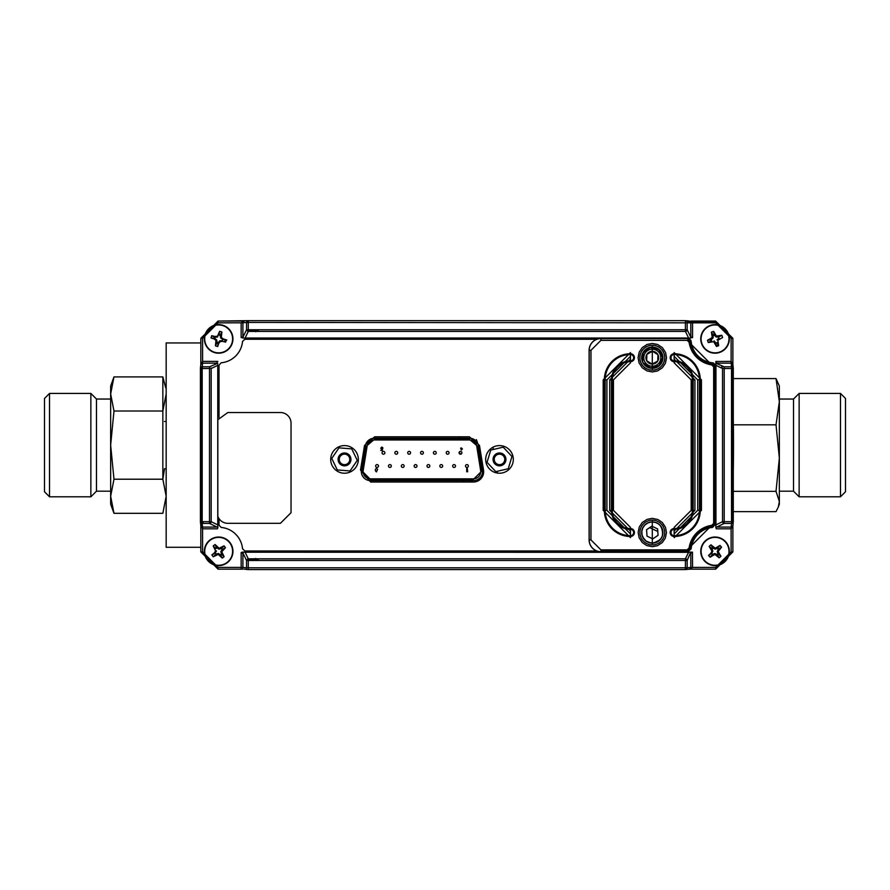 <?xml version="1.0" encoding="UTF-8"?>
<svg xmlns="http://www.w3.org/2000/svg" width="890" height="890" viewBox="0 0 890 890"><rect width="100%" height="100%" fill="white"/><g stroke="black" fill="none" stroke-linecap="round" stroke-linejoin="round"><path stroke-width="1.33" d="M462.043 482.024L463.568 480.611M470.487 480.611L472.012 482.024M657.788 531.497L649.656 527.636M497.521 473.08L496.976 471.377M494.484 460.987L494.239 459.585M493.182 449.517L493.105 447.158M460.953 454.134L459.095 452.532M458.639 438.203L460.041 436.79M476.417 439.638L477.785 443.554M200.829 547.294L166.163 547.294L166.163 342.939L200.829 342.939M344.519 454.145A5.251 5.251 0 0 1 349.77 459.407A5.251 5.251 0 0 1 344.519 464.658A5.251 5.251 0 0 1 339.257 459.407A5.251 5.251 0 0 1 344.519 454.145M344.519 465.848A6.441 6.441 0 0 1 338.945 456.192A6.441 6.441 0 0 1 350.093 456.192A6.441 6.441 0 0 1 344.519 465.848M331.77 458.428L338.99 447.87L351.739 448.86L357.268 460.386L350.037 470.944L337.288 469.953L331.77 458.428M499.501 454.145A5.251 5.251 0 0 1 504.752 459.407A5.251 5.251 0 0 1 499.501 464.658A5.251 5.251 0 0 1 494.239 459.407A5.251 5.251 0 0 1 499.501 454.145M499.501 465.848A6.441 6.441 0 0 1 493.917 456.192A6.441 6.441 0 0 1 505.075 456.192A6.441 6.441 0 0 1 499.501 465.848M511.95 456.481L508.257 468.73L495.808 471.644L487.053 462.333L490.746 450.084L503.195 447.169L511.95 456.481M256.053 558.809L257.722 560.478M256.331 560.478L255.719 558.475M241.157 553.491L242.748 552.645L246.641 560.655M241.157 553.113L241.791 552.645M721.801 368.182L721.801 365.634M246.185 330.502L255.586 330.502L256.331 329.756M692.553 336.743L690.952 337.588L687.158 329.756A1.769 1.647 154.2 0 1 685.411 331.414L247.743 331.414M246.641 329.567L242.748 337.61L241.157 336.743M255.586 330.502L255.719 331.748M257.722 329.756L256.053 331.414M241.791 337.588L241.157 337.11M692.553 337.11L691.919 337.588M217.828 527.192L217.839 419.568M217.839 516.278L217.839 527.87M217.427 528.827L202.586 528.827L200.829 525.856L200.829 551.911L218.072 569.155L243.026 569.155M200.406 521.585L200.829 525.856L202.575 527.08L202.597 551.911L218.072 567.386L243.026 567.386M241.157 568.176L241.157 552.557M242.113 552.145L692.465 552.145L692.553 567.397L689.583 569.155L715.638 569.155L732.882 551.911L732.882 525.957L732.882 551.911L731.113 551.911L731.113 528.827L716.283 528.827M689.583 569.155L690.807 567.408L715.638 567.386L731.113 551.911M715.872 527.87L715.872 361.485L731.124 361.396L732.882 364.244M733.304 368.649L732.882 364.377L731.135 363.142L731.113 338.311L715.638 322.848L690.685 322.848M692.553 322.058L692.553 337.666M241.157 337.666L241.157 322.825L244.127 321.068L218.072 321.068L200.829 338.311L200.829 364.266L200.829 338.311L218.072 321.068L218.072 322.848L202.597 338.311L202.597 361.396L217.038 361.396L217.038 363.142L202.575 363.142L202.586 361.396L200.829 364.377L202.575 363.142M218.072 322.848L242.903 322.814L242.903 337.666M242.792 338.067L690.918 338.067M690.807 337.666L690.807 322.058M731.113 338.311L732.882 338.311L715.638 321.068L690.685 321.068M731.535 366.903L731.157 363.142L716.661 363.142L716.661 361.396M724.382 366.88L715.894 363.242L715.872 361.485M715.894 363.242L715.883 527.192M716.283 527.08L731.135 527.08L731.124 528.827L732.882 525.856L731.135 527.08L731.524 523.431L724.204 523.431A1.769 1.647 -115.8 0 1 722.535 521.685L722.535 367.982M247.743 558.809L685.411 558.809L685.411 560.478L687.158 560.478L690.707 552.167L244.472 552.223L688.56 552.323L685.411 558.809A1.769 1.647 25.8 0 1 687.158 560.478L687.158 567.798L690.807 567.431L690.807 552.946L692.553 552.946M690.707 552.167L692.465 552.145M244.472 552.223L242.792 552.156M242.903 552.557L242.903 568.176M202.575 527.08L217.427 527.08M217.816 363.242L209.328 366.88M244.127 321.068L242.903 322.814L246.552 322.425A1.769 1.747 -95.7 0 1 248.121 320.667L248.121 320.667A1.769 1.747 -95.7 0 1 248.288 320.656L685.411 320.656A1.769 1.747 95.7 0 1 687.158 322.425L687.158 329.756L685.411 329.756L685.411 320.656L248.288 320.656L248.288 322.425L691.107 322.825M244.472 338.011L689.238 338.011M715.938 364.711L715.938 525.512M688.56 552.323L689.238 552.223M217.761 364.711L217.761 525.512M200.417 522.285L200.417 368.538A1.769 1.747 5.7 0 1 202.186 366.791L210.096 366.791M203.042 521.685L203.042 523.431M733.293 521.829L733.293 521.685A1.769 1.747 -174.3 0 1 731.524 523.431L731.524 521.685L733.293 521.685L733.293 367.937M689.706 569.155L685.411 569.567L685.411 567.798L687.158 567.798A1.769 1.747 84.3 0 1 685.411 569.567L247.687 569.567M217.661 524.833L211.175 521.685A1.769 1.647 115.8 0 1 209.506 523.431L201.641 523.431M630.487 527.403L613.433 510.348L613.433 379.874L630.487 362.831L630.487 352.574L603.186 379.874L603.186 510.348L630.487 537.649L630.487 528.56A18.212 18.212 0 0 1 612.264 510.348L612.264 379.874L613.433 379.874M674.131 537.649L701.431 510.348L701.431 379.874L674.131 352.574L674.131 362.831L691.185 379.874L691.185 510.348L674.131 527.403L674.131 536.492A26.144 26.144 0 0 0 700.274 510.348L700.274 379.874L701.431 379.874M652.303 518.347L647.086 519.348L642.28 522.497L639.265 526.969L638.13 532.52L639.131 537.738L642.28 542.544L646.752 545.57L652.303 546.705L657.521 545.703L662.327 542.544L665.353 538.083L666.488 532.52L665.486 527.303L662.327 522.497L657.866 519.482L652.303 518.347M652.303 343.451L647.063 344.452L642.235 347.623L639.198 352.117L638.063 357.702L639.065 362.942L642.235 367.77L647.063 370.952L652.303 371.953L657.554 370.952L662.383 367.77L665.42 363.287L666.554 357.702L665.553 352.462L662.383 347.623L657.554 344.452L652.303 343.451M687.77 549.875L600.928 549.875L590.96 539.907L590.96 350.315L600.928 340.347L687.77 340.347M687.169 340.347L713.658 366.847L714.281 365.134A26.656 26.656 0 0 1 688.882 339.724L687.169 340.347M688.882 550.498A26.656 26.656 0 0 1 713.769 525.122L713.658 523.387L687.169 549.875L688.893 550.22M652.303 520.127A12.404 12.404 0 0 1 664.708 532.52A12.404 12.404 0 0 1 652.303 544.925A12.404 12.404 0 0 1 639.91 532.52A12.404 12.404 0 0 1 652.303 520.127M687.058 338.589L600.928 338.511A11.815 11.815 0 0 0 589.113 350.315L589.113 539.907A11.815 11.815 0 0 0 600.928 551.722L687.058 551.633M687.903 551.722L689.683 550.065A25.866 25.866 0 0 1 713.847 525.901L715.427 523.387L715.427 366.246M713.847 525.901L715.504 524.11L715.427 366.947M687.169 338.578L689.683 340.158A25.866 25.866 0 0 0 713.847 364.322L715.427 366.847M606.913 510.348L606.913 379.874L630.487 356.3L630.487 359.104L609.706 379.874L609.706 510.348L630.487 531.13L630.487 533.922L606.913 510.348L604.343 510.348A26.144 26.144 0 0 0 630.487 536.492A3.961 3.961 0 0 0 634.448 532.52A3.961 3.961 0 0 0 630.487 528.56L630.487 529.383A19.035 19.035 0 0 1 611.452 510.348L613.433 510.348M694.912 510.348L694.912 379.874L674.131 359.104L674.131 356.3L697.704 379.874L697.704 510.348L674.131 533.922L674.131 531.13L694.912 510.348L693.165 510.348A19.035 19.035 0 0 1 674.131 529.383L674.131 528.56A3.961 3.961 0 0 0 670.17 532.52A3.961 3.961 0 0 0 674.131 536.492L674.131 535.669A3.137 3.137 0 0 1 670.993 532.52A3.137 3.137 0 0 1 674.131 529.383L674.131 531.13M715.504 366.113L713.847 364.322M689.683 340.158L687.903 338.511M701.887 343.518L701.887 343.518A13.94 13.94 0 0 1 717.629 325.206A13.94 13.94 0 0 1 725.617 347.99A13.94 13.94 0 0 1 701.887 343.518M715.237 343.373L713.702 341.704L708.262 342.539L707.483 340.303L712.245 337.566L711.422 332.126A18.267 7.609 -19.3 0 1 713.647 331.347L716.394 336.108L721.823 335.274L722.602 337.51L717.841 340.247L718.675 345.687A18.267 7.609 160.7 0 1 716.45 346.466L715.237 343.373L715.894 342.984L714.091 340.881L713.702 341.704L716.45 346.466L715.894 342.984L715.237 343.373M715.048 324.616A14.296 14.296 0 0 1 727.419 346.054A14.296 14.296 0 0 1 702.666 346.054A14.296 14.296 0 0 1 715.048 324.616M701.554 343.64A14.296 14.296 0 0 0 725.884 348.224A14.296 14.296 0 0 0 717.696 324.861A14.296 14.296 0 0 0 701.554 343.64M718.808 338.245L717.017 339.858L717.841 340.247L719.509 338.723L718.808 338.245M713.202 335.552L712.401 335.296L712.245 337.566L713.068 337.955L713.202 335.552L714.381 335.141L715.994 336.932L716.394 336.108L714.859 334.44L714.192 334.829L713.647 331.347L711.422 332.126L713.202 335.552M711.277 339.568L713.068 337.955L712.245 337.566L710.576 339.101L710.965 339.757L707.483 340.303L708.262 342.539L711.689 340.748L711.277 339.568M718.397 337.065L718.653 336.264L716.394 336.108L715.994 336.932L718.397 337.065M713.647 331.347L714.192 334.829L714.859 334.44L713.647 331.347M718.653 336.264L718.753 337.021L721.823 335.274L718.653 336.264M711.444 341.549L711.332 340.792L708.262 342.539L711.444 341.549M712.401 335.296L713.157 335.196L711.422 332.126L712.401 335.296M717.685 342.517L716.928 342.617L718.675 345.687L717.685 342.517M705.859 540.831L705.859 540.831A13.94 13.94 0 0 1 728.721 548.607A13.94 13.94 0 0 1 710.554 564.516A13.94 13.94 0 0 1 705.859 540.831M710.977 553.157L711.944 551.11L709.152 546.382L710.932 544.825L715.249 548.218L719.988 545.425A18.267 7.609 48.8 0 1 721.534 547.205L718.141 551.522L720.933 556.261L719.165 557.808L714.837 554.414L710.109 557.207A18.267 7.609 -131.2 0 1 708.551 555.438L710.977 553.157L712.612 554.281L714.904 553.502L717.062 554.57L717.996 553.747L717.229 551.466L718.297 549.308L717.473 548.362L715.193 549.141L713.024 548.073L712.089 548.896L712.857 551.177L711.789 553.335L712.857 551.177L711.944 551.11L710.977 553.157M729.333 551.322A14.296 14.296 0 0 0 707.895 538.94A14.296 14.296 0 0 0 707.895 563.693A14.296 14.296 0 0 0 729.333 551.322A14.296 14.296 0 0 1 707.895 563.693A14.296 14.296 0 0 1 707.895 538.94A14.296 14.296 0 0 1 729.333 551.322M705.625 540.564A14.296 14.296 0 0 0 710.443 564.85A14.296 14.296 0 0 0 729.066 548.54A14.296 14.296 0 0 0 705.625 540.564M717.473 548.362L717.407 547.528L715.249 548.218L715.193 549.141L717.473 548.362L718.297 549.308L717.229 551.466L718.141 551.522L719.12 549.475L718.508 549.008L721.534 547.205L719.988 545.425L717.473 548.362M713.024 548.073L715.193 549.141L715.249 548.218L713.202 547.25L712.734 547.851L710.932 544.825L709.152 546.382L712.089 548.896L713.024 548.073M712.612 554.281L712.679 555.115L714.837 554.414L714.904 553.502L712.612 554.281L711.789 553.335L708.551 555.438L710.109 557.207L712.612 554.281M717.996 553.747L718.842 553.68L718.141 551.522L717.229 551.466L717.996 553.747L717.062 554.57L719.165 557.808L720.933 556.261L717.996 553.747M719.165 557.808L717.351 554.782L716.884 555.393L719.165 557.808M718.842 553.68L718.174 554.058L720.933 556.261L718.842 553.68M711.255 548.963L711.911 548.574L709.152 546.382L711.255 548.963M710.932 544.825L712.734 547.851L713.202 547.25L710.932 544.825M210.352 540.13L210.352 540.13A13.94 13.94 0 0 1 232.513 549.72A13.94 13.94 0 0 1 213.122 564.115A13.94 13.94 0 0 1 210.352 540.13M214.457 552.824L215.591 550.865L213.188 545.926L215.08 544.513L219.118 548.251L224.058 545.848A18.267 7.609 53.4 0 1 225.459 547.739L221.732 551.778L224.135 556.717L222.244 558.119L218.206 554.392L213.266 556.795A18.267 7.609 -126.6 0 1 211.853 554.904L214.457 552.824L215.024 553.335L216.493 550.999L215.591 550.865L214.457 552.824M232.958 551.322A14.296 14.296 0 0 1 211.52 563.693A14.296 14.296 0 0 1 211.52 538.94A14.296 14.296 0 0 1 232.958 551.322A14.296 14.296 0 0 0 210.14 539.841A14.296 14.296 0 0 0 212.977 564.438A14.296 14.296 0 0 0 232.857 549.675A14.296 14.296 0 0 0 210.14 539.841M220.409 554.726L218.339 553.48L218.206 554.392L220.164 555.527L220.687 554.96L222.244 558.119L224.135 556.717L221.566 554.303L222.255 553.981L221.732 551.778L222.867 549.809L222.3 549.297L220.82 551.644L221.732 551.778L220.82 551.644L221.566 554.303L220.409 554.726M221.321 548.574L221.321 547.728L219.118 548.251L218.985 549.152L221.321 548.574L222.066 549.575L225.459 547.739L224.058 545.848L221.321 548.574M216.915 547.917L218.985 549.152L219.118 548.251L217.16 547.116L216.637 547.684L215.08 544.513L213.188 545.926L215.914 548.663L216.915 547.917M216.003 554.07L216.003 554.915L218.206 554.392L218.339 553.48L216.003 554.07L215.258 553.068L211.853 554.904L213.266 556.795L216.003 554.07M222.255 553.981L221.566 554.303L224.135 556.717L222.255 553.981M215.069 548.663L215.758 548.329L213.188 545.926L215.069 548.663M221.321 547.728L221.643 548.418L224.058 545.848L221.321 547.728M215.08 544.513L216.637 547.684L217.16 547.116L215.08 544.513M214.835 352.318A13.94 13.94 0 0 0 232.179 335.519A13.94 13.94 0 0 0 208.961 328.888A13.94 13.94 0 0 0 214.835 352.318M218.74 343.373L217.716 346.533L218.061 343.028L218.74 343.373L220.175 341.615L222.422 341.326L222.478 340.57L219.73 340.814L218.228 342.706L217.027 342.361L216.748 339.969L214.857 338.467L214.19 338.979L211.03 337.955L214.546 338.3M214.19 338.979L215.947 340.414L215.447 345.887L217.716 346.533M217.961 336.097L214.902 336.487L211.675 335.686L211.03 337.955M219.608 331.28L219.096 335.107L220.297 335.452L220.575 337.844L222.778 339.513L223.134 338.834L221.376 337.399L221.877 331.926L219.608 331.28L217.872 335.319M223.134 338.834L226.338 339.869L225.637 342.127L222.422 341.326M214.746 352.651A14.296 14.296 0 0 0 232.813 340.881A14.296 14.296 0 0 0 218.662 324.616A14.296 14.296 0 0 0 214.746 352.651M220.175 341.615L219.73 340.814M220.575 337.844L221.376 337.399M221.087 335.152L220.297 335.452M221.877 331.926L220.32 335.085M222.778 339.513L226.238 339.847M218.573 334.429L219.263 334.785M214.857 338.467L215.202 337.266L217.594 336.999L217.16 336.209M214.902 336.487L215.202 337.266M211.675 335.686L214.846 337.243M215.947 340.414L216.748 339.969M216.237 342.661L217.027 342.361M215.447 345.887L217.004 342.728M661.604 527.358L660.313 525.534L662.739 530.496L662.349 536.014L661.103 538.506L656.909 542.11L651.469 543.123L646.262 541.265L642.691 537.048L641.957 534.367A10.513 10.513 0 0 0 641.979 534.49L641.868 534.512A10.636 10.636 0 0 0 642.491 536.603L642.602 536.548A10.513 10.513 0 0 0 642.647 536.659L642.535 536.703A10.636 10.636 0 0 0 643.592 538.617L643.692 538.55A10.513 10.513 0 0 0 643.759 538.639L643.659 538.706A10.636 10.636 0 0 0 645.105 540.341L645.183 540.263A10.513 10.513 0 0 0 645.272 540.341L645.194 540.43A10.636 10.636 0 0 0 646.952 541.71L647.019 541.61A10.513 10.513 0 0 0 647.119 541.665L647.063 541.765A10.636 10.636 0 0 0 649.055 542.644L649.088 542.533A10.513 10.513 0 0 0 649.199 542.566L649.166 542.678A10.636 10.636 0 0 0 651.302 543.111L651.313 542.989A10.513 10.513 0 0 0 651.435 543L651.424 543.123A10.636 10.636 0 0 0 653.605 543.078L659.646 540.052A10.513 10.513 0 0 0 657.399 523.32A10.513 10.513 0 0 0 642.024 530.318A10.513 10.513 0 0 0 653.171 543L649.5 542.666L646.173 541.076L643.592 538.439L642.068 535.068L641.812 531.386L642.847 527.826L645.039 524.844L648.131 522.797L651.747 521.952L655.429 522.397L658.734 524.088L661.259 526.824L662.683 530.262L662.839 533.978L661.604 527.358A10.636 10.636 0 0 0 651.903 521.907M662.827 534.045A10.636 10.636 0 0 0 662.905 531.742M647.019 536.125L646.552 529.75L651.836 526.146L657.599 528.927L658.066 535.302L652.782 538.906L647.019 536.125L652.782 538.906L658.066 535.302L657.599 528.927L651.836 526.146L646.552 529.75L647.019 536.125L646.552 529.75L651.836 526.146L657.599 528.927L658.066 535.302L652.782 538.906M653.182 543.123A10.636 10.636 0 0 0 661.048 526.468A10.636 10.636 0 0 0 642.691 527.981A10.636 10.636 0 0 0 653.182 543.123A10.636 10.636 0 0 0 661.048 526.468A10.636 10.636 0 0 0 642.691 527.981A10.636 10.636 0 0 0 653.182 543.123M652.303 349.18A8.522 8.522 0 0 1 659.69 361.963A8.522 8.522 0 0 1 644.927 361.963A8.522 8.522 0 0 1 652.303 349.18M646.685 360.75A6.397 6.397 0 0 1 652.481 351.305A6.397 6.397 0 0 1 657.755 361.04A6.397 6.397 0 0 1 646.685 360.75L652.136 364.088L657.755 361.04L657.933 354.654L652.481 351.305L646.852 354.365L646.685 360.75L652.136 364.088L657.755 361.04L657.933 354.654L652.481 351.305L646.852 354.365L646.685 360.75M642.28 360.851L643.37 351.951L651.002 347.156L659.579 349.948L662.917 358.325L658.622 366.257L649.778 368.026L642.758 362.364L642.613 353.352L649.444 347.467L658.333 348.947L662.894 356.734L659.835 365.212L651.358 368.293L643.559 363.743A10.636 10.636 0 0 0 660.97 363.865A10.636 10.636 0 0 0 655.151 347.456A10.636 10.636 0 0 0 641.712 358.514L641.823 358.503A10.513 10.513 0 0 0 641.835 358.626L641.712 358.626A10.636 10.636 0 0 0 642.135 360.773L642.246 360.739A10.513 10.513 0 0 0 642.28 360.851M643.559 363.743A10.636 10.636 0 0 0 661.915 362.252A10.636 10.636 0 0 0 651.447 347.1A10.636 10.636 0 0 0 643.559 363.743A10.636 10.636 0 0 0 660.669 364.277A10.636 10.636 0 0 0 656.119 347.779A10.636 10.636 0 0 0 641.701 356.99A10.636 10.636 0 0 1 656.119 347.779A10.636 10.636 0 0 1 660.669 364.277A10.636 10.636 0 0 1 643.559 363.743A10.636 10.636 0 0 0 660.669 364.277A10.636 10.636 0 0 0 656.119 347.779A10.636 10.636 0 0 0 641.701 356.99M257.243 558.809L258.912 560.478M258.912 329.756L257.243 331.414M219.018 518.614L219.018 525.089L221.165 527.436A23.63 23.63 0 0 1 242.547 548.818L244.895 550.966L596.767 550.966M600.928 550.966L688.816 550.966L691.163 548.818A23.63 23.63 0 0 1 712.545 527.436L714.692 525.089M714.692 523.387L714.692 365.145M714.614 364.566A2.359 2.359 0 0 0 712.545 362.786A23.63 23.63 0 0 1 691.163 341.404A2.359 2.359 0 0 0 689.427 339.346M596.767 339.257L244.895 339.257L242.547 341.404A23.63 23.63 0 0 1 221.165 362.786L219.018 365.145L219.018 417.221M364.555 445.389L374.701 436.79L469.319 436.79L479.454 445.389L483.526 470.076A10.28 10.28 0 0 1 473.391 482.024L370.618 482.024L360.483 470.076L364.555 445.389M499.501 473.224A13.817 13.817 0 0 1 487.531 452.498A13.817 13.817 0 0 1 511.461 452.498A13.817 13.817 0 0 1 499.501 473.224M344.519 473.224A13.817 13.817 0 0 1 332.549 452.498A13.817 13.817 0 0 1 356.49 452.498A13.817 13.817 0 0 1 344.519 473.224M381.32 448.171L382.678 448.605L382.288 450.462L380.764 450.462L381.944 449.272L380.72 448.193L381.832 447.025L382.956 447.926L381.32 448.171M461.387 447.904L462.388 448.972L461.365 450.006L460.586 448.159M409.144 451.375A1.413 1.413 0 0 1 410.368 453.5A1.413 1.413 0 0 1 407.909 453.5A1.413 1.413 0 0 1 409.144 451.375A1.413 1.413 0 0 1 410.368 453.5A1.413 1.413 0 0 1 407.909 453.5A1.413 1.413 0 0 1 409.144 451.375M460.486 451.375A1.413 1.413 0 0 1 461.71 453.5A1.413 1.413 0 0 1 459.262 453.5A1.413 1.413 0 0 1 460.486 451.375A1.413 1.413 0 0 1 461.71 453.5A1.413 1.413 0 0 1 459.262 453.5A1.413 1.413 0 0 1 460.486 451.375M454.089 464.602A1.413 1.413 0 0 1 455.313 466.727A1.413 1.413 0 0 1 452.854 466.727A1.413 1.413 0 0 1 454.089 464.602A1.413 1.413 0 0 1 455.313 466.727A1.413 1.413 0 0 1 452.854 466.727A1.413 1.413 0 0 1 454.089 464.602M402.736 464.602A1.413 1.413 0 0 1 403.971 466.727A1.413 1.413 0 0 1 401.512 466.727A1.413 1.413 0 0 1 402.736 464.602A1.413 1.413 0 0 1 403.971 466.727A1.413 1.413 0 0 1 401.512 466.727A1.413 1.413 0 0 1 402.736 464.602M396.306 451.375A1.413 1.413 0 0 1 397.53 453.5A1.413 1.413 0 0 1 395.071 453.5A1.413 1.413 0 0 1 396.306 451.375A1.413 1.413 0 0 1 397.53 453.5A1.413 1.413 0 0 1 395.071 453.5A1.413 1.413 0 0 1 396.306 451.375M377.149 470.254L376.459 471.889L375.491 470.944L375.324 469.397L376.448 468.363L377.594 469.397L377.149 470.254M367.114 446.135A7.32 7.32 0 0 1 374.334 439.972L469.497 439.972A7.32 7.32 0 0 1 476.728 446.135L480.622 470.354A7.32 7.32 0 0 1 473.391 478.842L370.44 478.842A7.32 7.32 0 0 1 363.209 470.354L367.114 446.135M383.468 451.375A1.413 1.413 0 0 1 384.691 453.5A1.413 1.413 0 0 1 382.244 453.5A1.413 1.413 0 0 1 383.468 451.375M434.81 451.375A1.413 1.413 0 0 1 436.044 453.5A1.413 1.413 0 0 1 433.586 453.5A1.413 1.413 0 0 1 434.81 451.375M389.909 464.602A1.413 1.413 0 0 1 391.133 466.727A1.413 1.413 0 0 1 388.674 466.727A1.413 1.413 0 0 1 389.909 464.602M415.574 464.602A1.413 1.413 0 0 1 416.809 466.727A1.413 1.413 0 0 1 414.351 466.727A1.413 1.413 0 0 1 415.574 464.602M441.251 464.602A1.413 1.413 0 0 1 442.475 466.727A1.413 1.413 0 0 1 440.027 466.727A1.413 1.413 0 0 1 441.251 464.602M466.927 464.602A1.413 1.413 0 0 1 468.151 466.727A1.413 1.413 0 0 1 465.693 466.727A1.413 1.413 0 0 1 466.927 464.602M428.413 464.602A1.413 1.413 0 0 1 429.636 466.727A1.413 1.413 0 0 1 427.189 466.727A1.413 1.413 0 0 1 428.413 464.602M377.071 464.602A1.413 1.413 0 0 1 378.295 466.727A1.413 1.413 0 0 1 375.836 466.727A1.413 1.413 0 0 1 377.071 464.602M447.648 451.375A1.413 1.413 0 0 1 448.883 453.5A1.413 1.413 0 0 1 446.424 453.5A1.413 1.413 0 0 1 447.648 451.375M421.971 451.375A1.413 1.413 0 0 1 423.206 453.5A1.413 1.413 0 0 1 420.748 453.5A1.413 1.413 0 0 1 421.971 451.375M481.312 471.511L473.391 479.432L370.44 479.432L362.53 471.511A7.91 7.91 0 0 1 362.63 470.254L366.524 446.046L374.334 439.382L469.497 439.382L477.307 446.046L481.212 470.254A7.91 7.91 0 0 1 481.312 471.511M361.462 470.065A9.1 9.1 0 0 0 370.44 480.611L473.391 480.611A9.1 9.1 0 0 0 482.38 470.065L478.475 445.857A9.1 9.1 0 0 0 469.497 438.203L374.334 438.203A9.1 9.1 0 0 0 365.356 445.857L361.462 470.065L362.63 470.254M466.727 468.463L467.317 468.463L467.639 471.767L466.727 471.767L466.727 468.463M217.761 419.769L227.84 412.526L280.406 412.526A10.636 10.636 0 0 1 291.041 423.151L291.041 512.696L280.406 523.32L227.84 523.32A10.636 10.636 0 0 1 217.761 516.067M733.293 419.568A33.075 0.579 90 0 1 733.293 470.654M608.716 320.656L324.995 320.656M166.163 468.741L164.517 468.741L162.848 479.209L113.976 479.209L110.649 445.111L110.649 504.174L113.976 513.308L110.649 496.264L113.976 479.209M49.517 393.436L49.517 496.798L44.5 491.77L44.5 398.453L49.517 393.436L90.869 393.436L90.869 496.798L96.476 491.18L96.476 399.043L110.649 399.043M113.976 376.915L110.649 386.049L110.649 445.111L113.976 411.013L110.649 393.959L113.976 376.915L162.848 376.915L165.707 387.818M113.976 513.308L162.848 513.308L166.163 496.264L162.848 479.209L162.848 411.013L113.976 411.013M166.163 496.264L162.848 513.308M166.163 393.97L162.848 411.013L162.848 376.915M840.483 393.436L845.5 398.453L845.5 491.77L840.483 496.798L799.131 496.798L799.131 393.436L840.483 393.436L840.483 496.798M799.131 393.436L793.524 399.043L793.524 491.18L779.351 491.18M779.351 401.702L779.351 386.049L776.024 378.584L779.351 401.702L776.024 424.83L779.351 458.094L779.351 401.702M778.327 506.977L779.351 504.174L779.351 458.094L776.024 491.358L779.351 501.504L778.327 506.977L776.024 511.65L733.293 511.65M733.293 378.584L776.024 378.584M733.382 424.83L776.024 424.83M733.293 491.358L776.024 491.358M689.683 550.065L687.169 551.644M255.586 559.732L246.185 559.732M718.464 345.32L716.261 345.32M225.081 339.735L224.725 341.905M226.85 340.002L225.081 340.002M217.038 361.396L217.839 361.485M202.597 338.311L200.829 338.311M715.638 322.848L715.638 321.068L732.882 338.311L732.882 364.266L732.882 338.311M715.638 567.386L715.638 569.155L732.882 551.911M218.072 567.386L218.072 569.155L200.829 551.911L202.597 551.911M202.542 363.142L202.186 368.538L210.096 368.538M201.262 368.538L201.262 526.691M685.756 320.689L689.361 321.045M715.193 321.512L686.913 321.512M246.552 330.335L246.552 322.425L248.288 322.425L248.288 330.335M732.437 521.685L732.437 363.532M723.615 366.791L732.069 366.791M731.524 367.937L731.524 521.685L724.204 521.685L724.204 523.431L716.35 527.236M248.399 569.578L244.35 569.177M246.552 568.343L246.552 559.888M242.603 567.408L246.652 567.809M217.36 527.236L209.506 523.431L209.506 521.685L201.641 521.685M202.175 523.331L202.542 527.08M210.986 368.627L217.661 365.401M202.186 522.285L202.186 368.538L200.417 368.382M245.151 337.9L248.377 331.236M688.56 337.9L685.411 331.414L685.411 329.756L247.743 329.756M723.615 368.538L732.069 368.538M716.049 365.401L722.713 368.627M716.049 524.833L722.535 521.685L724.204 521.685L724.204 367.982M247.743 560.478L685.411 560.478L685.411 567.798L247.687 567.798M245.151 552.323L248.377 558.998M248.288 568.343L248.288 559.888M211.175 367.982L211.175 521.685L209.506 521.685L209.506 367.982M713.658 366.246L713.658 523.387L715.427 523.387L715.504 524.11M630.487 537.649L630.487 535.669A25.321 25.321 0 0 1 605.167 510.348L605.167 379.874L604.343 379.874L604.343 510.348L603.186 510.348M603.186 379.874L604.343 379.874A26.144 26.144 0 0 1 630.487 353.742L630.487 352.574M609.706 510.348L611.452 510.348L611.452 379.874L612.264 379.874A18.212 18.212 0 0 1 630.487 361.663A3.961 3.961 0 0 0 634.448 357.702A3.961 3.961 0 0 0 630.487 353.742L630.487 354.554A3.137 3.137 0 0 1 633.624 357.702A3.137 3.137 0 0 1 630.487 360.839L630.487 362.831M701.431 510.348L699.451 510.348A25.321 25.321 0 0 1 674.131 535.669L674.131 533.922M674.131 527.403L674.131 528.56A18.212 18.212 0 0 0 692.342 510.348L693.165 510.348L693.165 379.874L692.342 379.874L692.342 510.348L691.185 510.348M691.185 379.874L692.342 379.874A18.212 18.212 0 0 0 674.131 361.663L674.131 360.839A19.035 19.035 0 0 1 693.165 379.874L694.912 379.874M674.131 362.831L674.131 361.663A3.961 3.961 0 0 1 670.17 357.702A3.961 3.961 0 0 1 674.131 353.742L674.131 352.574M697.704 379.874L700.274 379.874A26.144 26.144 0 0 0 674.131 353.742L674.131 354.554A25.321 25.321 0 0 1 699.451 379.874L699.451 510.348L697.704 510.348M652.303 345.231A12.471 12.471 0 0 1 664.785 357.702A12.471 12.471 0 0 1 652.303 370.173A12.471 12.471 0 0 1 639.832 357.702A12.471 12.471 0 0 1 652.303 345.231M590.96 350.315L589.18 350.315L589.18 539.907L590.96 539.907M589.113 539.907L589.18 539.907A11.737 11.737 0 0 0 600.928 551.644L600.928 549.875M600.928 551.722L687.77 551.644M687.77 338.578L600.928 338.578L600.928 340.347M600.928 338.511L600.928 338.578A11.737 11.737 0 0 0 589.18 350.315L589.113 350.315M630.487 531.13L630.487 529.383A3.137 3.137 0 0 1 633.624 532.52A3.137 3.137 0 0 1 630.487 535.669L630.487 533.922M606.913 379.874L605.167 379.874A25.321 25.321 0 0 1 630.487 354.554L630.487 356.3M609.706 379.874L611.452 379.874A19.035 19.035 0 0 1 630.487 360.839L630.487 359.104M674.131 359.104L674.131 360.839A3.137 3.137 0 0 1 670.993 357.702A3.137 3.137 0 0 1 674.131 354.554L674.131 356.3M652.303 370.129A12.427 12.427 0 0 0 663.072 351.494A12.427 12.427 0 0 0 641.545 351.494A12.427 12.427 0 0 0 652.303 370.129M652.303 543.745L652.303 521.306L652.303 543.745M652.303 368.938L652.303 346.455L652.303 368.938M370.44 480.611L370.44 479.432M473.391 480.611L473.391 479.432M482.38 470.065L481.212 470.254M478.475 445.857L477.307 446.046M469.497 438.203L469.497 439.382M374.334 438.203L374.334 439.382M365.356 445.857L366.524 446.046M248.288 320.656L218.072 321.068M689.661 569.155L715.638 569.155M200.829 525.923L200.829 551.911M200.417 368.36L200.829 364.255M733.282 521.863L732.882 525.979M166.163 421.493L164.517 421.493M49.517 496.798L90.869 496.798M96.476 399.043L90.869 393.436M96.476 491.18L110.649 491.18M793.524 491.18L799.131 496.798M793.524 399.043L779.351 399.043"/></g></svg>

